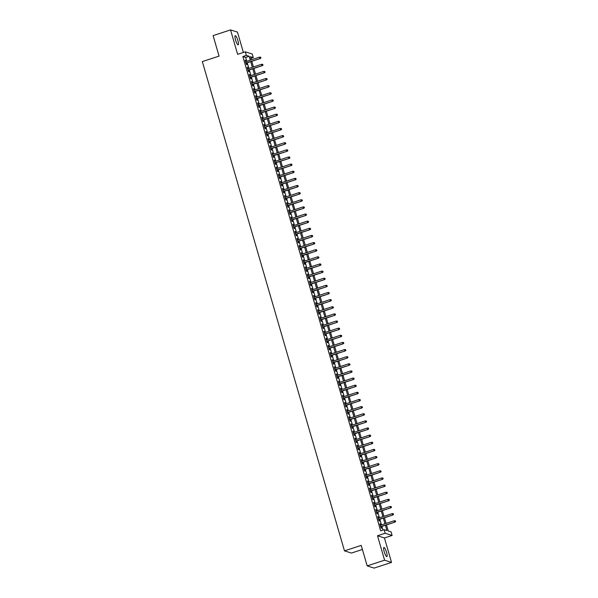 <?xml version="1.0" encoding="UTF-8"?>
<svg xmlns="http://www.w3.org/2000/svg" width="598" height="598" viewBox="0 0 598 598"><rect width="100%" height="100%" fill="white"/><g stroke="black" fill="none" stroke-linecap="round" stroke-linejoin="round"><path stroke-width="0.9" d="M386.577 552.403A4.806 1.032 71.9 0 0 383.886 547.454A4.806 1.032 71.9 0 0 384.178 551.64A4.806 1.032 71.9 0 0 386.876 556.589A4.806 1.032 71.9 0 0 386.577 552.403M237.907 40.657A4.806 1.032 71.9 0 0 235.208 35.708A4.806 1.032 71.9 0 0 235.5 39.894A4.806 1.032 71.9 0 0 238.198 44.843A4.806 1.032 71.9 0 0 237.907 40.657M386.495 524.902L388.266 531.002L391.077 531.899L392.116 535.464L385.172 533.252L384.133 529.686L386.951 530.583L385.404 525.253M384.447 537.968L377.502 535.763L384.596 560.191L367.172 565.887L374.116 568.1L391.541 562.397L384.447 537.968L392.116 535.464M362.403 549.48L351.422 553.068L344.478 550.855L202.333 61.579L219.062 56.107L213.105 35.603L230.536 29.9L237.63 54.328L245.3 51.817L252.244 54.029L253.283 57.595L250.465 56.698L251.369 59.815M243.386 52.445L237.481 32.113L230.536 29.9M250.951 58.357L253.283 57.595M384.596 560.191L391.541 562.397M380.672 525.179L379.835 523.773L381.076 528.049L381.546 528.198L381.098 526.666M378.601 518.047L377.764 516.635L379.005 520.918L379.476 521.067L379.027 519.527M376.523 510.916L375.694 509.503L376.934 513.787L377.405 513.936L376.957 512.396M374.453 503.785L373.615 502.372L374.864 506.656L375.335 506.805L374.886 505.265M372.382 496.654L371.545 495.241L372.793 499.524L373.257 499.666L372.816 498.134M370.312 489.515L369.474 488.11L370.715 492.386L371.186 492.535L370.738 491.003M368.241 482.384L367.404 480.979L368.645 485.255L369.116 485.404L368.667 483.872M366.163 475.253L365.333 473.848L366.574 478.123L367.045 478.273L366.596 476.733M364.092 468.122L363.255 466.709L364.503 470.992L364.967 471.142L364.526 469.602M362.022 460.991L361.185 459.578L362.425 463.861L362.896 464.011L362.455 462.471M359.951 453.86L359.114 452.447L360.355 456.73L360.826 456.879L360.377 455.34M357.873 446.721L357.043 445.316L358.284 449.591L358.755 449.741L358.307 448.208M355.803 439.59L354.973 438.185L356.214 442.46L356.685 442.61L356.236 441.077M353.732 432.459L352.895 431.053L354.143 435.329L354.607 435.479L354.166 433.939M351.661 425.328L350.824 423.915L352.065 428.198L352.536 428.347L352.087 426.808M349.591 418.196L348.754 416.784L349.994 421.067L350.465 421.216L350.017 419.676M347.513 411.065L346.683 409.652L347.924 413.936L348.395 414.085L347.946 412.545M345.442 403.927L344.605 402.521L345.853 406.797L346.324 406.946L345.876 405.414M343.372 396.795L342.534 395.39L343.783 399.666L344.246 399.815L343.805 398.283M341.301 389.664L340.464 388.259L341.705 392.535L342.176 392.684L341.727 391.152M339.23 382.533L338.393 381.12L339.634 385.404L340.105 385.553L339.657 384.013M337.152 375.402L336.323 373.989L337.564 378.272L338.034 378.422L337.586 376.882M335.082 368.271L334.245 366.858L335.493 371.141L335.964 371.291L335.515 369.751M333.011 361.14L332.174 359.727L333.422 364.003L333.886 364.152L333.445 362.62M330.941 354.001L330.103 352.596L331.344 356.871L331.815 357.021L331.367 355.489M328.87 346.87L328.033 345.465L329.274 349.74L329.745 349.89L329.296 348.357M326.792 339.739L325.962 338.333L327.203 342.609L327.674 342.759L327.226 341.219M324.721 332.608L323.884 331.195L325.133 335.478L325.604 335.627L325.155 334.088M322.651 325.476L321.814 324.064L323.062 328.347L323.525 328.496L323.084 326.957M320.58 318.345L319.743 316.933L320.984 321.216L321.455 321.365L321.006 319.825M318.51 311.207L317.673 309.801L318.913 314.077L319.384 314.227L318.936 312.694M316.432 304.076L315.602 302.67L316.843 306.946L317.314 307.095L316.865 305.563M314.361 296.944L313.524 295.539L314.772 299.815L315.236 299.964L314.795 298.424M312.291 289.813L311.453 288.4L312.694 292.684L313.165 292.833L312.724 291.293M310.22 282.682L309.383 281.269L310.624 285.552L311.095 285.702L310.646 284.162M308.142 275.551L307.312 274.138L308.553 278.421L309.024 278.571L308.575 277.031M306.071 268.412L305.242 267.007L306.482 271.283L306.953 271.432L306.505 269.9M304.001 261.281L303.164 259.876L304.412 264.152L304.875 264.301L304.434 262.769M301.93 254.15L301.093 252.745L302.334 257.02L302.805 257.17L302.356 255.638M299.86 247.019L299.022 245.606L300.263 249.889L300.734 250.039L300.286 248.499M297.782 239.888L296.952 238.475L298.193 242.758L298.664 242.908L298.215 241.368M295.711 232.757L294.874 231.344L296.122 235.627L296.593 235.776L296.145 234.237M293.64 225.625L292.803 224.213L294.052 228.488L294.515 228.638L294.074 227.105M291.57 218.487L290.733 217.081L291.974 221.357L292.444 221.507L291.996 219.974M289.499 211.356L288.662 209.95L289.903 214.226L290.374 214.376L289.925 212.843M287.421 204.224L286.591 202.812L287.832 207.095L288.303 207.244L287.855 205.705M285.351 197.093L284.513 195.681L285.762 199.964L286.233 200.113L285.784 198.573M283.28 189.962L282.443 188.549L283.691 192.833L284.155 192.982L283.714 191.442M281.209 182.831L280.372 181.418L281.613 185.701L282.084 185.843L281.636 184.311M279.139 175.692L278.302 174.287L279.543 178.563L280.014 178.712L279.565 177.18M277.061 168.561L276.231 167.156L277.472 171.432L277.943 171.581L277.494 170.049M274.99 161.43L274.153 160.025L275.401 164.301L275.865 164.45L275.424 162.91M272.92 154.299L272.083 152.886L273.331 157.169L273.794 157.319L273.353 155.779M270.849 147.168L270.012 145.755L271.253 150.038L271.724 150.188L271.275 148.648M268.779 140.037L267.941 138.624L269.182 142.907L269.653 143.057L269.205 141.517M266.701 132.898L265.871 131.493L267.112 135.768L267.583 135.918L267.134 134.386M264.63 125.767L263.793 124.362L265.041 128.637L265.505 128.787L265.064 127.254M262.559 118.636L261.722 117.23L262.963 121.506L263.434 121.656L262.993 120.123M260.489 111.505L259.652 110.092L260.892 114.375L261.363 114.524L260.915 112.985M258.411 104.373L257.581 102.961L258.822 107.244L259.293 107.393L258.844 105.853M256.34 97.242L255.51 95.829L256.751 100.113L257.222 100.262L256.774 98.722M254.27 90.104L253.432 88.698L254.681 92.974L255.144 93.124L254.703 91.591M252.199 82.973L251.362 81.567L252.603 85.843L253.074 85.992L252.625 84.46M250.128 75.841L249.291 74.436L250.532 78.712L251.003 78.861L250.555 77.329M248.05 68.71L247.221 67.297L248.462 71.581L248.932 71.73L248.484 70.19M246.795 61.31L245.666 57.423L242.855 56.526L380.649 530.83L384.133 529.686M382.982 530.06L381.92 526.397M381.487 524.909L379.842 519.266M379.416 517.778L377.772 512.135M377.345 510.647L375.701 504.996M375.267 503.516L373.63 497.865M373.197 496.385L371.56 490.734M371.126 489.254L369.482 483.603M369.056 482.115L367.411 476.471M366.985 474.984L365.341 469.34M364.907 467.853L363.27 462.202M362.837 460.722L361.199 455.071M360.766 453.59L359.121 447.939M358.695 446.459L357.051 440.808M356.625 439.328L354.98 433.677M354.547 432.19L352.91 426.546M352.476 425.058L350.839 419.407M350.406 417.927L348.761 412.276M348.335 410.796L346.691 405.145M346.257 403.665L344.62 398.014M344.186 396.534L342.549 390.883M342.116 389.395L340.471 383.752M340.045 382.264L338.401 376.613M337.975 375.133L336.33 369.482M335.897 368.002L334.26 362.351M333.826 360.871L332.189 355.219M331.755 353.739L330.111 348.088M329.685 346.601L328.04 340.957M327.614 339.47L325.97 333.826M325.536 332.339L323.899 326.687M323.466 325.207L321.829 319.556M321.395 318.076L319.751 312.425M319.325 310.945L317.68 305.294M317.254 303.814L315.609 298.163M315.176 296.675L313.539 291.032M313.105 289.544L311.468 283.893M311.035 282.413L309.39 276.762M308.964 275.282L307.32 269.631M306.894 268.151L305.249 262.5M304.816 261.02L303.179 255.368M302.745 253.881L301.108 248.237M300.674 246.75L299.03 241.099M298.604 239.619L296.959 233.968M296.526 232.487L294.889 226.836M294.455 225.356L292.818 219.705M292.385 218.225L290.74 212.574M290.314 211.087L288.67 205.443M288.243 203.955L286.599 198.312M286.165 196.824L284.528 191.173M284.095 189.693L282.458 184.042M282.024 182.562L280.38 176.911M279.954 175.431L278.309 169.78M277.883 168.3L276.239 162.649M275.805 161.161L274.168 155.517M273.735 154.03L272.097 148.379M271.664 146.899L270.019 141.248M269.593 139.768L267.949 134.116M267.523 132.636L265.878 126.985M265.445 125.505L263.808 119.854M263.374 118.367L261.737 112.723M261.304 111.235L259.659 105.584M259.233 104.104L257.589 98.453M257.162 96.973L255.518 91.322M255.084 89.842L253.447 84.191M253.014 82.711L251.377 77.06M250.943 75.572L249.299 69.929M248.873 68.441L247.228 62.79M245.98 61.579L245.143 60.166L246.391 64.449L246.862 64.599L246.413 63.059M377.502 535.763L385.172 533.252M242.855 56.526L246.339 55.382L245.3 51.817M367.172 565.887L361.214 545.383L344.478 550.855M251.803 61.295L253.447 66.946M253.873 68.426L255.518 74.077M255.951 75.565L257.589 81.208M258.022 82.696L259.659 88.347M260.093 89.827L261.737 95.478M262.163 96.958L263.808 102.609M264.234 104.089L265.878 109.74M266.312 111.221L267.949 116.872M268.382 118.359L270.019 124.003M270.453 125.49L272.097 131.141M272.524 132.621L274.168 138.273M274.594 139.753L276.239 145.404M276.672 146.884L278.309 152.535M278.743 154.015L280.38 159.666M280.813 161.154L282.458 166.797M282.884 168.285L284.528 173.928M284.954 175.416L286.599 181.067M287.033 182.547L288.67 188.198M289.103 189.678L290.74 195.329M291.174 196.809L292.818 202.46M293.244 203.94L294.889 209.592M295.322 211.079L296.959 216.723M297.393 218.21L299.03 223.861M299.463 225.341L301.108 230.992M301.534 232.473L303.179 238.124M303.605 239.604L305.249 245.255M305.683 246.735L307.32 252.386M307.753 253.873L309.39 259.517M309.824 261.005L311.468 266.656M311.894 268.136L313.539 273.787M313.965 275.267L315.609 280.918M316.043 282.398L317.68 288.049M318.114 289.529L319.751 295.18M320.184 296.668L321.829 302.311M322.255 303.799L323.899 309.443M324.325 310.93L325.97 316.581M326.403 318.061L328.04 323.712M328.474 325.192L330.111 330.844M330.545 332.324L332.189 337.975M332.615 339.462L334.26 345.106M334.686 346.593L336.33 352.237M336.764 353.724L338.401 359.376M338.834 360.856L340.471 366.507M340.905 367.987L342.549 373.638M342.975 375.118L344.62 380.769M345.053 382.249L346.691 387.9M347.124 389.388L348.761 395.031M349.195 396.519L350.839 402.17M351.265 403.65L352.91 409.301M353.336 410.781L354.98 416.432M355.414 417.912L357.051 423.563M357.484 425.043L359.121 430.695M359.555 432.182L361.199 437.826M361.626 439.313L363.27 444.964M363.696 446.444L365.341 452.095M365.774 453.576L367.411 459.227M367.845 460.707L369.482 466.358M369.915 467.838L371.56 473.489M371.986 474.976L373.63 480.62M374.056 482.108L375.701 487.751M376.135 489.239L377.772 494.89M378.205 496.37L379.842 502.021M380.276 503.501L381.92 509.152M382.346 510.632L383.991 516.283M384.417 517.763L386.061 523.414M250.285 60.174L249.157 56.279L246.339 55.382M384.97 523.773L383.333 518.122M382.899 516.642L381.262 510.991M380.829 509.511L379.184 503.86M378.758 502.372L377.114 496.729M376.688 495.241L375.043 489.59M374.61 488.11L372.973 482.459M372.539 480.979L370.902 475.328M370.468 473.848L368.824 468.197M368.398 466.717L366.753 461.065M366.327 459.578L364.683 453.934M364.249 452.447L362.612 446.803M362.179 445.316L360.542 439.665M360.108 438.185L358.464 432.533M358.038 431.053L356.393 425.402M355.959 423.922L354.322 418.271M353.889 416.791L352.252 411.14M351.818 409.652L350.174 404.009M349.748 402.521L348.103 396.87M347.677 395.39L346.033 389.739M345.599 388.259L343.962 382.608M343.529 381.128L341.892 375.477M341.458 373.997L339.814 368.346M339.387 366.858L337.743 361.214M337.317 359.727L335.672 354.076M335.239 352.596L333.602 346.945M333.168 345.465L331.531 339.814M331.098 338.333L329.453 332.682M329.027 331.202L327.383 325.551M326.957 324.064L325.312 318.42M324.878 316.933L323.241 311.289M322.808 309.801L321.171 304.15M320.737 302.67L319.093 297.019M318.667 295.539L317.022 289.888M316.596 288.408L314.952 282.757M314.518 281.277L312.881 275.626M312.448 274.138L310.811 268.495M310.377 267.007L308.732 261.356M308.306 259.876L306.662 254.225M306.228 252.745L304.591 247.094M304.158 245.614L302.521 239.962M302.087 238.482L300.443 232.831M300.017 231.344L298.372 225.7M297.946 224.213L296.302 218.562M295.868 217.081L294.231 211.43M293.797 209.95L292.16 204.299M291.727 202.819L290.082 197.168M289.656 195.688L288.012 190.037M287.586 188.549L285.941 182.906M285.508 181.418L283.871 175.767M283.437 174.287L281.8 168.636M281.366 167.156L279.722 161.505M279.296 160.025L277.651 154.374M277.225 152.894L275.581 147.243M275.147 145.755L273.51 140.111M273.077 138.624L271.44 132.98M271.006 131.493L269.362 125.842M268.936 124.362L267.291 118.71M266.865 117.23L265.22 111.579M264.787 110.099L263.15 104.448M262.716 102.968L261.079 97.317M260.646 95.829L259.001 90.186M258.575 88.698L256.931 83.047M256.497 81.567L254.86 75.916M254.427 74.436L252.79 68.785M252.356 67.305L250.712 61.654M245.666 57.423L249.157 56.279M245.225 60.443L245.614 60.316M247.295 67.574L247.684 67.447M249.373 74.713L249.762 74.586M251.444 81.844L251.833 81.717M253.515 88.975L253.903 88.848M255.585 96.106L255.974 95.979M257.656 103.237L258.044 103.11M259.734 110.368L260.123 110.241M261.804 117.507L262.193 117.38M263.875 124.638L264.264 124.511M265.946 131.769L266.334 131.642M268.024 138.9L268.412 138.773M270.094 146.032L270.483 145.905M272.165 153.163L272.553 153.036M274.235 160.301L274.624 160.174M276.306 167.433L276.695 167.305M278.384 174.564L278.773 174.437M280.455 181.695L280.843 181.568M282.525 188.826L282.914 188.699M284.596 195.957L284.984 195.83M286.666 203.088L287.055 202.961M288.744 210.227L289.133 210.1M290.815 217.358L291.204 217.231M292.885 224.489L293.274 224.362M294.956 231.62L295.345 231.493M297.027 238.751L297.415 238.624M299.105 245.883L299.493 245.756M301.175 253.021L301.564 252.894M303.246 260.152L303.635 260.025M305.316 267.284L305.705 267.156M307.387 274.415L307.783 274.288M309.465 281.546L309.854 281.419M311.536 288.677L311.924 288.55M313.606 295.816L313.995 295.689M315.677 302.947L316.065 302.82M317.755 310.078L318.143 309.951M319.825 317.209L320.214 317.082M321.896 324.34L322.285 324.213M323.966 331.471L324.355 331.344M326.037 338.603L326.426 338.475M328.115 345.741L328.504 345.614M330.186 352.872L330.574 352.745M332.256 360.003L332.645 359.876M334.327 367.135L334.716 367.008M336.397 374.266L336.786 374.139M338.475 381.397L338.864 381.27M340.546 388.536L340.935 388.408M342.617 395.667L343.005 395.54M344.687 402.798L345.076 402.671M346.758 409.929L347.146 409.802M348.836 417.06L349.225 416.933M350.906 424.191L351.295 424.064M352.977 431.33L353.366 431.203M355.048 438.461L355.436 438.334M357.118 445.592L357.514 445.465M359.196 452.723L359.585 452.596M361.267 459.855L361.655 459.727M363.337 466.986L363.726 466.859M365.408 474.124L365.797 473.997M367.486 481.255L367.875 481.128M369.557 488.387L369.945 488.26M371.627 495.518L372.016 495.391M373.698 502.649L374.086 502.522M375.768 509.78L376.157 509.653M377.846 516.911L378.235 516.784M379.917 524.05L380.306 523.923M246.025 63.186L260.235 58.544L245.965 62.992M260.795 57.871L260.586 57.161L260.795 57.871L259.898 58.432L259.525 57.146L245.591 61.706M260.235 58.544L260.982 57.931M260.586 57.161L259.525 57.146M248.095 70.317L262.305 65.675L248.035 70.123M262.866 65.01L262.657 64.292L262.866 65.01L261.969 65.563L261.595 64.285L247.662 68.837M262.305 65.675L263.053 65.07M262.657 64.292L261.595 64.285M250.166 77.456L264.376 72.807L250.114 77.254M264.936 72.141L264.727 71.424L264.936 72.141L264.039 72.694L263.666 71.416L249.74 75.968M264.376 72.807L265.123 72.201M264.727 71.424L263.666 71.416M252.236 84.587L266.446 79.938L252.184 84.385M267.007 79.272L266.805 78.562L267.007 79.272L266.11 79.833L265.736 78.547L251.81 83.1M266.446 79.938L267.194 79.332M266.805 78.562L265.736 78.547M254.314 91.718L268.524 87.069L254.255 91.516M269.085 86.404L268.876 85.693L269.085 86.404L268.181 86.964L267.807 85.678L253.881 90.238M268.524 87.069L269.272 86.463M268.876 85.693L267.807 85.678M256.385 98.849L270.595 94.2L256.325 98.648M271.156 93.535L270.946 92.825L271.156 93.535L270.259 94.095L269.885 92.81L255.951 97.369M270.595 94.2L271.343 93.594M270.946 92.825L269.885 92.81M258.456 105.981L272.666 101.331L258.396 105.786M273.226 100.666L273.017 99.956L273.226 100.666L272.329 101.226L271.955 99.941L258.022 104.501M272.666 101.331L273.413 100.726M273.017 99.956L271.955 99.941M260.526 113.112L274.736 108.47L260.474 112.917M275.297 107.804L275.087 107.087L275.297 107.804L274.4 108.358L274.026 107.072L260.1 111.632M274.736 108.47L275.484 107.864M275.087 107.087L274.026 107.072M262.597 120.25L276.807 115.601L262.544 120.049M277.367 114.936L277.166 114.218L277.367 114.936L276.47 115.489L276.097 114.211L262.171 118.763M276.807 115.601L277.562 114.995M277.166 114.218L276.097 114.211M264.675 127.381L278.885 122.732L264.615 127.18M279.445 122.067L279.236 121.357L279.445 122.067L278.541 122.627L278.167 121.342L264.241 125.894M278.885 122.732L279.632 122.127M279.236 121.357L278.167 121.342M266.745 134.513L280.955 129.863L266.686 134.311M281.516 129.198L281.307 128.488L281.516 129.198L280.619 129.759L280.245 128.473L266.312 133.025M280.955 129.863L281.703 129.258M281.307 128.488L280.245 128.473M268.816 141.644L283.026 136.994L268.756 141.442M283.587 136.329L283.377 135.619L283.587 136.329L282.69 136.89L282.316 135.604L268.382 140.164M283.026 136.994L283.773 136.389M283.377 135.619L282.316 135.604M270.887 148.775L285.096 144.125L270.834 148.581M285.657 143.46L285.455 142.75L285.657 143.46L284.76 144.021L284.386 142.735L270.46 147.295M285.096 144.125L285.844 143.52M285.455 142.75L284.386 142.735M272.965 155.906L287.167 151.264L272.905 155.712M287.728 150.599L287.526 149.881L287.728 150.599L286.831 151.152L286.457 149.866L272.531 154.426M287.167 151.264L287.922 150.659M287.526 149.881L286.457 149.866M275.035 163.037L289.245 158.395L274.975 162.843M289.806 157.73L289.596 157.012L289.806 157.73L288.901 158.283L288.535 157.005L274.602 161.557M289.245 158.395L289.993 157.79M289.596 157.012L288.535 157.005M277.106 170.176L291.316 165.526L277.046 169.974M291.876 164.861L291.667 164.144L291.876 164.861L290.979 165.422L290.606 164.136L276.672 168.688M291.316 165.526L292.063 164.921M291.667 164.144L290.606 164.136M279.176 177.307L293.386 172.658L279.117 177.105M293.947 171.992L293.738 171.282L293.947 171.992L293.05 172.553L292.676 171.267L278.75 175.819M293.386 172.658L294.134 172.052M293.738 171.282L292.676 171.267M281.247 184.438L295.457 179.789L281.195 184.236M296.017 179.123L295.816 178.413L296.017 179.123L295.12 179.684L294.747 178.398L280.821 182.958M295.457 179.789L296.204 179.183M295.816 178.413L294.747 178.398M283.325 191.569L297.527 186.92L283.265 191.367M298.088 186.255L297.886 185.544L298.088 186.255L297.191 186.815L296.817 185.53L282.891 190.089M297.527 186.92L298.282 186.314M297.886 185.544L296.817 185.53M285.396 198.7L299.605 194.058L285.336 198.506M300.166 193.393L299.957 192.676L300.166 193.393L299.262 193.946L298.895 192.661L284.962 197.22M299.605 194.058L300.353 193.446M299.957 192.676L298.895 192.661M287.466 205.832L301.676 201.19L287.406 205.637M302.237 200.524L302.027 199.807L302.237 200.524L301.34 201.078L300.966 199.799L287.033 204.352M301.676 201.19L302.424 200.584M302.027 199.807L300.966 199.799M289.537 212.97L303.747 208.321L289.477 212.768M304.307 207.656L304.098 206.938L304.307 207.656L303.41 208.209L303.036 206.93L289.111 211.483M303.747 208.321L304.494 207.715M304.098 206.938L303.036 206.93M291.607 220.101L305.817 215.452L291.555 219.9M306.378 214.787L306.176 214.077L306.378 214.787L305.481 215.347L305.107 214.062L291.181 218.614M305.817 215.452L306.565 214.846M306.176 214.077L305.107 214.062M293.685 227.233L307.895 222.583L293.625 227.031M308.456 221.918L308.247 221.208L308.456 221.918L307.551 222.478L307.178 221.193L293.252 225.752M307.895 222.583L308.643 221.978M308.247 221.208L307.178 221.193M295.756 234.364L309.966 229.714L295.696 234.162M310.526 229.049L310.317 228.339L310.526 229.049L309.629 229.61L309.256 228.324L295.322 232.884M309.966 229.714L310.713 229.109M310.317 228.339L309.256 228.324M297.826 241.495L312.036 236.845L297.767 241.3M312.597 236.18L312.388 235.47L312.597 236.18L311.7 236.741L311.326 235.455L297.393 240.015M312.036 236.845L312.784 236.24M312.388 235.47L311.326 235.455M299.897 248.626L314.107 243.984L299.845 248.432M314.668 243.319L314.458 242.601L314.668 243.319L313.771 243.872L313.397 242.594L299.471 247.146M314.107 243.984L314.854 243.379M314.458 242.601L313.397 242.594M301.968 255.765L316.178 251.115L301.915 255.563M316.738 250.45L316.536 249.732L316.738 250.45L315.841 251.003L315.467 249.725L301.541 254.277M316.178 251.115L316.925 250.51M316.536 249.732L315.467 249.725M304.046 262.896L318.256 258.246L303.986 262.694M318.816 257.581L318.607 256.871L318.816 257.581L317.912 258.142L317.538 256.856L303.612 261.408M318.256 258.246L319.003 257.641M318.607 256.871L317.538 256.856M306.116 270.027L320.326 265.377L306.056 269.825M320.887 264.712L320.678 264.002L320.887 264.712L319.99 265.273L319.616 263.987L305.683 268.539M320.326 265.377L321.074 264.772M320.678 264.002L319.616 263.987M308.187 277.158L322.397 272.509L308.127 276.956M322.957 271.843L322.748 271.133L322.957 271.843L322.06 272.404L321.687 271.118L307.753 275.678M322.397 272.509L323.144 271.903M322.748 271.133L321.687 271.118M310.257 284.289L324.467 279.64L310.205 284.095M325.028 278.974L324.819 278.264L325.028 278.974L324.131 279.535L323.757 278.249L309.831 282.809M324.467 279.64L325.215 279.034M324.819 278.264L323.757 278.249M312.335 291.42L326.538 286.778L312.276 291.226M327.099 286.113L326.897 285.396L327.099 286.113L326.202 286.666L325.828 285.381L311.902 289.94M326.538 286.778L327.293 286.173M326.897 285.396L325.828 285.381M314.406 298.551L328.616 293.91L314.346 298.357M329.177 293.244L328.967 292.527L329.177 293.244L328.272 293.797L327.906 292.519L313.972 297.071M328.616 293.91L329.363 293.304M328.967 292.527L327.906 292.519M316.477 305.69L330.687 301.041L316.417 305.488M331.247 300.375L331.038 299.658L331.247 300.375L330.35 300.936L329.976 299.65L316.043 304.203M330.687 301.041L331.434 300.435M331.038 299.658L329.976 299.65M318.547 312.821L332.757 308.172L318.487 312.619M333.318 307.507L333.108 306.796L333.318 307.507L332.421 308.067L332.047 306.781L318.121 311.334M332.757 308.172L333.505 307.566M333.108 306.796L332.047 306.781M320.618 319.952L334.828 315.303L320.565 319.751M335.388 314.638L335.186 313.928L335.388 314.638L334.491 315.198L334.118 313.913L320.192 318.472M334.828 315.303L335.575 314.698M335.186 313.928L334.118 313.913M322.696 327.084L336.898 322.434L322.636 326.882M337.459 321.769L337.257 321.059L337.459 321.769L336.562 322.329L336.188 321.044L322.262 325.604M336.898 322.434L337.653 321.829M337.257 321.059L336.188 321.044M324.766 334.215L338.976 329.573L324.707 334.02M339.537 328.907L339.328 328.19L339.537 328.907L338.632 329.461L338.266 328.175L324.333 332.735M338.976 329.573L339.724 328.967M339.328 328.19L338.266 328.175M326.837 341.346L341.047 336.704L326.777 341.152M341.608 336.039L341.398 335.321L341.608 336.039L340.711 336.592L340.337 335.314L326.403 339.866M341.047 336.704L341.794 336.098M341.398 335.321L340.337 335.314M328.907 348.485L343.117 343.835L328.848 348.283M343.678 343.17L343.469 342.452L343.678 343.17L342.781 343.723L342.407 342.445L328.481 346.997M343.117 343.835L343.865 343.23M343.469 342.452L342.407 342.445M330.978 355.616L345.188 350.966L330.926 355.414M345.749 350.301L345.547 349.591L345.749 350.301L344.852 350.862L344.478 349.576L330.552 354.128M345.188 350.966L345.936 350.361M345.547 349.591L344.478 349.576M333.056 362.747L347.259 358.097L332.996 362.545M347.819 357.432L347.617 356.722L347.819 357.432L346.922 357.993L346.548 356.707L332.623 361.267M347.259 358.097L348.014 357.492M347.617 356.722L346.548 356.707M335.127 369.878L349.337 365.229L335.067 369.676M349.897 364.563L349.688 363.853L349.897 364.563L348.993 365.124L348.627 363.838L334.693 368.398M349.337 365.229L350.084 364.623M349.688 363.853L348.627 363.838M337.197 377.009L351.407 372.36L337.137 376.815M351.968 371.694L351.759 370.984L351.968 371.694L351.071 372.255L350.697 370.969L336.764 375.529M351.407 372.36L352.155 371.754M351.759 370.984L350.697 370.969M339.268 384.14L353.478 379.498L339.208 383.946M354.038 378.833L353.829 378.115L354.038 378.833L353.141 379.386L352.768 378.108L338.842 382.66M353.478 379.498L354.225 378.893M353.829 378.115L352.768 378.108M341.338 391.279L355.548 386.629L341.286 391.077M356.109 385.964L355.907 385.247L356.109 385.964L355.212 386.517L354.838 385.239L340.912 389.791M355.548 386.629L356.296 386.024M355.907 385.247L354.838 385.239M343.416 398.41L357.626 393.761L343.357 398.208M358.187 393.095L357.978 392.385L358.187 393.095L357.283 393.656L356.909 392.37L342.983 396.923M357.626 393.761L358.374 393.155M357.978 392.385L356.909 392.37M345.487 405.541L359.697 400.892L345.427 405.339M360.258 400.226L360.048 399.516L360.258 400.226L359.361 400.787L358.987 399.501L345.053 404.054M359.697 400.892L360.445 400.286M360.048 399.516L358.987 399.501M347.558 412.672L361.768 408.023L347.498 412.471M362.328 407.358L362.119 406.647L362.328 407.358L361.431 407.918L361.057 406.633L347.124 411.192M361.768 408.023L362.515 407.417M362.119 406.647L361.057 406.633M349.628 419.803L363.838 415.154L349.576 419.609M364.399 414.489L364.189 413.779L364.399 414.489L363.502 415.049L363.128 413.764L349.202 418.323M363.838 415.154L364.586 414.549M364.189 413.779L363.128 413.764M351.699 426.935L365.909 422.293L351.646 426.74M366.469 421.627L366.268 420.91L366.469 421.627L365.572 422.181L365.199 420.895L351.273 425.455M365.909 422.293L366.656 421.687M366.268 420.91L365.199 420.895M353.777 434.073L367.987 429.424L353.717 433.871M368.547 428.759L368.338 428.041L368.547 428.759L367.643 429.312L367.269 428.033L353.343 432.586M367.987 429.424L368.734 428.818M368.338 428.041L367.269 428.033M355.847 441.204L370.057 436.555L355.788 441.003M370.618 435.89L370.409 435.172L370.618 435.89L369.721 436.45L369.347 435.165L355.414 439.717M370.057 436.555L370.805 435.949M370.409 435.172L369.347 435.165M357.918 448.336L372.128 443.686L357.858 448.134M372.689 443.021L372.479 442.311L372.689 443.021L371.792 443.581L371.418 442.296L357.484 446.848M372.128 443.686L372.875 443.081M372.479 442.311L371.418 442.296M359.989 455.467L374.199 450.817L359.936 455.265M374.759 450.152L374.55 449.442L374.759 450.152L373.862 450.713L373.488 449.427L359.562 453.987M374.199 450.817L374.946 450.212M374.55 449.442L373.488 449.427M362.067 462.598L376.269 457.948L362.007 462.404M376.83 457.283L376.628 456.573L376.83 457.283L375.933 457.844L375.559 456.558L361.633 461.118M376.269 457.948L377.024 457.343M376.628 456.573L375.559 456.558M364.137 469.729L378.347 465.087L364.077 469.535M378.908 464.422L378.698 463.704L378.908 464.422L378.003 464.975L377.637 463.689L363.704 468.249M378.347 465.087L379.095 464.482M378.698 463.704L377.637 463.689M366.208 476.86L380.418 472.218L366.148 476.666M380.978 471.553L380.769 470.835L380.978 471.553L380.081 472.106L379.708 470.828L365.774 475.38M380.418 472.218L381.165 471.613M380.769 470.835L379.708 470.828M368.278 483.999L382.488 479.349L368.219 483.797M383.049 478.684L382.84 477.966L383.049 478.684L382.152 479.237L381.778 477.959L367.852 482.511M382.488 479.349L383.236 478.744M382.84 477.966L381.778 477.959M370.349 491.13L384.559 486.48L370.297 490.928M385.119 485.815L384.918 485.105L385.119 485.815L384.222 486.376L383.849 485.09L369.923 489.642M384.559 486.48L385.306 485.875M384.918 485.105L383.849 485.09M372.427 498.261L386.629 493.612L372.367 498.059M387.19 492.946L386.988 492.236L387.19 492.946L386.293 493.507L385.919 492.221L371.993 496.781M386.629 493.612L387.384 493.006M386.988 492.236L385.919 492.221M374.498 505.392L388.707 500.743L374.438 505.19M389.268 500.078L389.059 499.367L389.268 500.078L388.364 500.638L387.997 499.352L374.064 503.912M388.707 500.743L389.455 500.137M389.059 499.367L387.997 499.352M376.568 512.523L390.778 507.881L376.508 512.329M391.339 507.216L391.129 506.499L391.339 507.216L390.442 507.769L390.068 506.484L376.135 511.043M390.778 507.881L391.526 507.268M391.129 506.499L390.068 506.484M378.639 519.655L392.849 515.013L378.579 519.46M393.409 514.347L393.2 513.63L393.409 514.347L392.512 514.9L392.139 513.622L378.213 518.174M392.849 515.013L393.596 514.407M393.2 513.63L392.139 513.622M380.709 526.793L394.919 522.144L380.657 526.591M395.48 521.478L395.278 520.761L395.48 521.478L394.583 522.032L394.209 520.753L380.283 525.306M394.919 522.144L395.667 521.538M395.278 520.761L394.209 520.753"/></g></svg>
